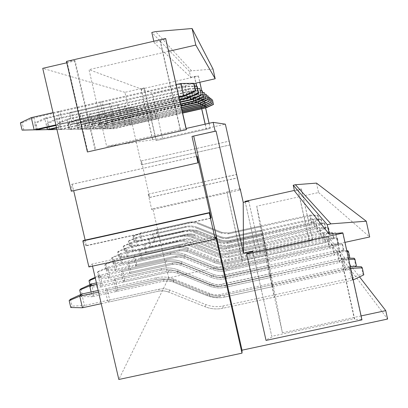 <?xml version="1.0" encoding="UTF-8"?>
<svg xmlns="http://www.w3.org/2000/svg" width="408" height="408" viewBox="0 0 408 408"><rect width="100%" height="100%" fill="white"/><g stroke="black" fill="none" stroke-linecap="round" stroke-linejoin="round"><path stroke-width="0.31" stroke-dasharray="2.04 1.53" d="M230.02 144.942L141.484 164.827L141.459 160.864L149.634 197.503L148.441 194.106L236.65 174.553M148.216 194.269L151.74 209.692L240.123 190.062M141.729 164.735L230.01 144.906M141.27 160.925L229.174 141.168M141.459 160.864L229.169 141.148M149.802 197.375L237.517 177.832M149.634 197.503L237.41 177.949M148.441 194.106L236.666 174.435M168.708 51.306L163.011 52.617L180.464 129.759L106.672 146.431L162.522 138.348L225.364 124.165M180.739 130.978L180.464 129.759L186.145 128.474M162.522 138.348L152.245 93.116L89.005 69.646L106.672 146.431M154.285 111.297L155.014 111.425L156.728 118.968L156.014 118.901L154.285 111.297L127.852 117.305L129.591 124.894L156.728 118.968M150.394 110.619L151.184 110.762L152.975 118.626L152.199 118.56L150.394 110.619L122.808 116.892L124.624 124.812L152.975 118.626M146.141 109.879L147.007 110.032L148.884 118.259L148.033 118.182L146.141 109.879L117.295 116.438L119.197 124.726L148.884 118.259M141.484 109.069L142.433 109.232L144.401 117.856L143.468 117.769L141.484 109.069L111.257 115.943L113.251 124.629L114.464 124.649L144.401 117.856M136.354 108.171L137.404 108.355L139.47 117.407L138.44 117.315L136.354 108.171L104.606 115.398L106.702 124.522L108.043 124.542L139.47 117.407M130.672 107.182L131.835 107.386L134.013 116.918L132.87 116.816L130.672 107.182L97.247 114.796L99.455 124.404L100.944 124.43L134.013 116.918M124.353 106.08L125.654 106.309L127.954 116.372L126.679 116.254L124.353 106.08L89.056 114.123L91.397 124.272L93.055 124.302L127.954 116.372M117.28 104.851L118.738 105.101L121.176 115.76L119.748 115.632L117.28 104.851L79.892 113.373L82.38 124.129L84.237 124.159L121.176 115.76M109.308 103.459L110.956 103.744L113.552 115.071L111.94 114.928L109.308 103.459L69.569 112.526L72.216 123.961L74.317 123.996L113.552 115.071M100.251 101.883L102.133 102.209L104.907 114.291L103.066 114.128L100.251 101.883L57.844 111.562L60.68 123.777L63.072 123.813L104.907 114.291M194.004 83.589L152.245 93.116M213.022 69.049L191.561 70.819L189.338 71.329L190.679 77.296L154.127 42.636L160.421 41.182L163.011 52.617L89.005 69.646M191.561 70.819L155.601 31.595M189.338 71.329L151.822 32.467M154.127 42.636L153.811 41.249M190.679 77.296L194.386 76.449L195.896 83.156M141.484 164.827L124.914 92.325L144.08 87.944L156.06 140.587L210.232 128.408L156.06 140.587M205.127 124.185L206.264 129.254M194.386 76.449L198.456 76.01L141.214 89.092L144.08 87.944M124.914 92.325L42.738 68.34M66.8 62.786L75.143 60.863L95.752 150.215M66.478 61.404L74.45 60.588L75.143 60.863M160.421 41.182L160.079 40.831L165.872 38.76M361.09 315.92L282.387 332.785L266.526 250.175L328.272 236.666L329.384 241.72L387.6 319.051M239.853 188.858L226.843 191.75L242.342 260.732L329.384 241.72M248.727 201.154L260.171 252.317L309.504 241.531L309.346 241.256L312.696 240.016L256.443 252.119L260.131 252.022L260.171 252.317M316.486 183.105L318.561 192.535L299.6 196.727L309.504 241.531M294.515 191.015L298.156 190.21L299.6 196.727L256.709 206.213L266.036 259.595L337.875 243.918L354.292 318.633L354.736 319.398L361.641 319.367L361.962 319.882M85.15 240.108L86.404 245.519L85.925 245.886L211.023 218.239M85.925 245.886L83.492 240.475M86.404 245.519L210.951 217.994M71.288 191.214L71.987 190.949L71.635 184.375L72.165 184.197L197.171 156.147M72.165 184.197L73.669 190.679M71.635 184.375L197.028 156.239M71.987 190.949L198.145 162.69M88.883 266.944L92.035 264.073L215.766 236.854M328.272 236.666L359.55 276.905M344.964 242.367L337.875 243.918L335.483 233.024M318.561 192.535L369.704 236.966M298.156 190.21L301.339 188.909L294.387 190.444M266.526 250.175L256.709 206.213M282.387 332.785L266.036 259.595M262.665 233.172L261.028 225.848L228.669 232.973L222.013 232.422L199.272 223.314L222.013 232.422L228.669 232.973L309.779 215.123L311.401 222.472L230.311 240.281C226.527 241.082 222.829 240.776 219.224 239.363L196.498 230.255L219.224 239.363C222.829 240.776 226.527 241.082 230.311 240.281L262.665 233.172L262.829 234.034L261.028 225.848M263.512 237.701L261.803 230.066L228.067 237.481L225.058 237.747L221.131 236.91L197.426 227.409L221.6 237.084L224.053 237.665L226.573 237.711L312.635 218.892L314.323 226.552L229.781 245.101C225.833 245.932 221.983 245.616 218.224 244.142L194.534 234.646L218.224 244.142C221.983 245.616 225.833 245.932 229.781 245.101L263.512 237.701L263.685 238.639L261.803 230.066M264.43 242.627L262.65 234.656L227.409 242.393L224.273 242.668L220.662 241.98L195.412 231.871L220.662 241.98L223.222 242.582L225.848 242.632L315.741 222.998L317.506 230.994L229.204 250.349C225.083 251.216 221.059 250.884 217.132 249.344L192.398 239.425L217.132 249.344C221.059 250.884 225.083 251.216 229.204 250.349L264.43 242.627L264.619 243.653L262.65 234.656M265.435 248.013L263.568 239.674L226.695 247.763L223.411 248.049L219.631 247.325L193.214 236.747L219.631 247.325L222.314 247.957L225.063 248.013L319.143 227.486L320.989 235.855L228.572 256.081C224.257 256.989 220.05 256.637 215.944 255.031L190.057 244.647L215.944 255.031C220.05 256.637 224.257 256.989 228.572 256.081L265.435 248.013L265.644 249.135L263.568 239.674M266.536 253.924L264.583 245.183L225.91 253.649L222.467 253.954L217.964 252.991L190.801 242.097L218.504 253.19L221.315 253.858L224.201 253.914L322.876 232.412L324.809 241.189L227.878 262.375C223.355 263.323 218.943 262.956 214.639 261.268L187.496 250.379L214.639 261.268C218.943 262.956 223.355 263.323 227.878 262.375L266.536 253.924L266.766 255.158L264.583 245.183M267.75 260.442L265.695 251.251L225.048 260.141L221.427 260.457L217.26 259.661L188.144 247.993L217.26 259.661L220.213 260.36L223.247 260.416L326.992 237.849L329.021 247.075L227.113 269.311C222.36 270.305 217.724 269.918 213.195 268.143L184.666 256.698L213.195 268.143C217.724 269.918 222.36 270.305 227.113 269.311L267.75 260.442L268.005 261.803L265.695 251.251M269.096 267.663L266.934 257.978L224.089 267.337L220.274 267.668L215.281 266.597L185.196 254.526L215.883 266.822L218.994 267.561L222.192 267.623L331.556 243.872L333.693 253.592L226.267 276.991C221.258 278.042 216.373 277.629 211.599 275.757L181.54 263.69L211.599 275.757C216.373 277.629 221.258 278.042 226.267 276.991L269.096 267.663L269.377 269.178L266.934 257.978M270.596 275.706L268.311 265.475L223.023 275.344L218.989 275.696L214.348 274.803L181.917 261.803L214.348 274.803L217.637 275.584L221.019 275.65L336.641 250.583L338.9 260.86L225.323 285.549C220.029 286.656 214.863 286.217 209.824 284.243L178.051 271.483L209.824 284.243C214.863 286.217 220.029 286.656 225.323 285.549L270.596 275.706L270.912 277.399L268.311 265.475M272.279 284.728L269.856 273.88L221.825 284.325L217.546 284.697L212.629 283.749L178.24 269.958L212.629 283.749L216.118 284.575L219.698 284.646L342.348 258.116L344.74 269.01L224.267 295.142C218.657 296.31 213.175 295.846 207.83 293.75L174.145 280.22L207.83 293.75C213.175 295.846 218.657 296.31 224.267 295.142L272.279 284.728L272.631 286.63L269.856 273.88M274.176 294.908L271.595 283.371L220.473 294.459C216.888 295.208 213.389 294.913 209.972 293.571L174.089 279.159L209.972 293.571C213.389 294.913 216.888 295.208 220.473 294.459L348.789 266.623L351.334 278.215L223.074 305.964C217.102 307.209 211.273 306.709 205.586 304.475L169.733 290.073L205.586 304.475C211.273 306.709 217.102 307.209 223.074 305.964L274.176 294.908L274.579 297.07L271.595 283.371M92.519 266.144L92.035 264.073M226.843 191.75L242.337 261.798L168.667 277.889L118.83 379.481M242.337 261.798L242.342 260.732M168.667 277.889L152.852 208.677L151.74 209.692M127.852 117.305L128.8 117.382L130.519 124.909M157.661 237.548L155.984 230.194L156.677 229.367L158.345 236.66L189.858 229.709L196.498 230.255L189.858 229.709L142.31 240.2L141.499 241.113L189.429 230.54L196.126 231.091L219.035 240.271L219.224 239.363L219.035 240.271C222.671 241.694 226.394 242.005 230.209 241.199C226.394 242.005 222.671 241.694 219.035 240.271L196.126 231.091L196.498 230.255L196.126 231.091L189.429 230.54L189.858 229.709L189.429 230.54L157.661 237.548L158.345 236.66M122.808 116.892L123.833 116.974L125.633 124.828M154.03 242.276L152.276 234.615L153.031 233.718L154.77 241.317L187.614 234.075L190.613 233.809L194.534 234.646L191.112 233.84L187.614 234.075L138.057 244.999L137.18 245.993L187.15 234.977L189.664 234.702L193.652 235.375L218.015 245.131L218.224 244.142L218.015 245.131C221.809 246.616 225.69 246.937 229.668 246.101C225.69 246.937 221.809 246.616 218.015 245.131L194.126 235.554L194.534 234.646L194.126 235.554L190.679 234.738L187.15 234.977L187.614 234.075L187.15 234.977L154.03 242.276L154.77 241.317M117.295 116.438L118.422 116.53L120.304 124.741M150.067 247.432L148.237 239.43L149.058 238.445L150.873 246.381L185.171 238.828L188.297 238.553L192.398 239.425L188.822 238.583L185.681 238.726L133.431 250.221L132.472 251.303L184.661 239.812L187.287 239.522L191.454 240.23L216.908 250.425L217.132 249.344L216.908 250.425C220.866 251.976 224.925 252.312 229.082 251.435C224.925 252.312 220.866 251.976 216.908 250.425L191.954 240.419L192.398 239.425L191.954 240.419L188.348 239.567L184.661 239.812L185.171 238.828L184.661 239.812L150.067 247.432L150.873 246.381M111.257 115.943L112.491 116.045L114.464 124.649M145.738 253.062L143.82 244.688L144.718 243.617L146.625 251.915L182.498 244.02L185.773 243.734L190.057 244.647L186.869 243.821L183.034 243.913L128.377 255.928L127.327 257.111L181.942 245.101L184.691 244.8L189.052 245.54L215.694 256.209L215.944 255.031L215.694 256.209C219.841 257.836 224.089 258.188 228.439 257.275C224.089 258.188 219.841 257.836 215.694 256.209L189.572 245.733L190.057 244.647L189.572 245.733L185.803 244.841L181.942 245.101L182.498 244.02L181.942 245.101L145.738 253.062L146.625 251.915M104.606 115.398L105.968 115.51L108.043 124.542M140.984 259.248L138.97 250.466L139.959 249.283L141.959 257.983L179.566 249.721L182.998 249.416L187.496 250.379L183.575 249.451L179.566 249.721L122.834 262.186L121.676 263.491L178.954 250.91L181.841 250.594L186.415 251.369L214.363 262.568L214.639 261.268L214.363 262.568C218.714 264.272 223.166 264.644 227.735 263.685C223.166 264.644 218.714 264.272 214.363 262.568L186.961 251.573L187.496 250.379L186.961 251.573L183.003 250.639L178.954 250.91L179.566 249.721L178.954 250.91L140.984 259.248L141.959 257.983M97.247 114.796L98.756 114.918L100.944 124.43M135.742 266.072L133.62 256.841L134.716 255.536L136.818 264.675L176.338 256L179.943 255.683L184.666 256.698L180.55 255.719L176.338 256L116.724 269.081L115.449 270.524L175.659 257.315L178.694 256.979L183.503 257.8L212.894 269.581L213.195 268.143L212.894 269.581C217.469 271.371 222.156 271.764 226.955 270.759C222.156 271.764 217.469 271.371 212.894 269.581L184.079 258.014L184.666 256.698L184.079 258.014L179.918 257.03L175.659 257.315L176.338 256L175.659 257.315L135.742 266.072L136.818 264.675M89.056 114.123L90.739 114.26L93.055 124.302M129.933 273.635L127.689 263.905L128.908 262.456L131.126 272.08L172.757 262.956L176.562 262.625L181.54 263.69L177.2 262.665L172.757 262.956L109.961 276.721L108.538 278.317L172.008 264.415L175.205 264.068L180.275 264.93L211.268 277.353L211.599 275.757L211.268 277.353C216.087 279.245 221.029 279.664 226.088 278.603C221.029 279.664 216.087 279.245 211.268 277.353L180.882 265.159L181.54 263.69L180.882 265.159L176.496 264.119L172.008 264.415L172.757 262.956L172.008 264.415L129.933 273.635L131.126 272.08M79.892 113.373L81.784 113.526L84.237 124.159M123.456 282.066L121.079 271.779L122.441 270.157L124.787 280.327L168.774 270.703L172.793 270.356L178.051 271.483L173.466 270.397L168.774 270.703L102.428 285.218L100.842 287.008L167.933 272.335L171.314 271.968L176.679 272.881L209.452 286.028L209.824 284.243L209.452 286.028C214.547 288.028 219.774 288.466 225.124 287.349C219.774 288.466 214.547 288.028 209.452 286.028L177.317 273.125L178.051 271.483L177.317 273.125L172.681 272.024L167.933 272.335L168.774 270.703L167.933 272.335L123.456 282.066L124.787 280.327M69.569 112.526L71.706 112.7L74.317 123.996M116.188 291.521L113.664 280.617L115.194 278.791L117.688 289.568L164.307 279.388L168.565 279.016L174.145 280.22L169.279 279.062L164.307 279.388L93.993 294.744L92.208 296.754L163.363 281.224L166.954 280.832L172.64 281.806L207.412 295.754L207.83 293.75L207.412 295.754C212.823 297.881 218.367 298.35 224.043 297.167C218.367 298.35 212.823 297.881 207.412 295.754L173.318 282.061L174.145 280.22L173.318 282.061L168.397 280.893L163.363 281.224L164.307 279.388L163.363 281.224L116.188 291.521L117.688 289.568M57.844 111.562L60.277 111.761L63.072 123.813M109.676 299.992L107.977 302.206L105.284 290.598L107.018 288.533L109.676 299.992L159.268 289.185C162.838 288.436 166.326 288.731 169.733 290.073C166.326 288.731 162.838 288.436 159.268 289.185L84.476 305.485L82.457 307.76M152.852 208.677L226.721 192.27M252.695 251.139L271.774 336.309L354.292 318.633M298.024 190.057L309.346 241.256M301.43 189.006L312.696 240.016M301.339 188.909L312.589 239.838M245.086 201.368L256.443 252.119M245.193 201.94L256.469 252.317M248.712 200.976L260.131 252.022M252.736 251.634L271.774 336.309M246.677 253.812L265.98 339.849L271.891 337.141M266.041 340.42L265.98 339.849M342.659 232.81L361.641 319.367M335.855 233.447L354.736 319.398M196.549 86.057L201.659 108.778M194.504 76.571L195.983 83.135M196.641 86.057L201.746 108.758M205.209 124.165L206.356 129.249M198.385 75.929L199.808 82.263M201.695 90.653L205.566 107.891M209.034 123.303L210.181 128.408M198.456 76.01L199.859 82.253M201.746 90.653L205.617 107.88M209.085 123.293L210.232 128.408M141.214 89.092L153.102 141.301M141.051 89.031L152.959 141.321M144.32 88.036L156.269 140.551M74.45 60.588L95.151 150.312M66.973 61.588L87.837 151.893M160.079 40.831L180.489 131.034M129.591 124.894L156.014 118.901M128.8 117.382L155.014 111.425M317.995 215.536L318.969 219.973L318.602 219.524L311.401 222.472L311.957 223.247L310.32 215.842L317.995 215.536L317.628 215.108L309.779 215.123L310.32 215.842L228.551 233.83L221.845 233.274L222.013 232.422L221.845 233.274L198.92 224.094L221.845 233.274L228.551 233.83L228.669 232.973L228.551 233.83L261.176 226.654M133.513 236.156L132.988 236.686L133.997 241.082L134.523 240.531L133.513 236.156L140.638 232.912L188.2 222.401C191.979 221.595 195.667 221.901 199.272 223.314C195.667 221.901 191.979 221.595 188.2 222.401L156.677 229.367M134.523 240.531L142.31 240.2L140.638 232.912L139.816 233.769L187.762 223.171C191.566 222.365 195.289 222.671 198.92 224.094L199.272 223.314L198.92 224.094C195.289 222.671 191.566 222.365 187.762 223.171L188.2 222.401L187.762 223.171L155.984 230.194M262.829 234.034L230.209 241.199L230.311 240.281L230.209 241.199L311.957 223.247L318.969 219.973M124.624 124.812L152.199 118.56M123.833 116.974L151.184 110.762M321.224 219.351L322.244 223.977L321.841 223.487L314.323 226.552L314.93 227.394L313.227 219.672L321.224 219.351L320.826 218.882L312.635 218.892L313.227 219.672L226.435 238.649L223.895 238.598L221.422 238.017L220.947 237.839L221.131 236.91L220.947 237.839L197.044 228.261L221.422 238.017L224.91 238.685L227.939 238.415L228.067 237.481L227.939 238.415L261.967 230.938M128.887 240.791L128.311 241.363L129.367 245.947L129.933 245.351L128.887 240.791L136.313 237.405L185.885 226.46C189.822 225.624 193.667 225.94 197.426 227.409C193.667 225.94 189.822 225.624 185.885 226.46L153.031 233.718M129.933 245.351L138.057 244.999L136.313 237.405L135.42 238.338L185.405 227.297C189.373 226.455 193.254 226.777 197.044 228.261L197.426 227.409L197.044 228.261C193.254 226.777 189.373 226.455 185.405 227.297L185.885 226.46L185.405 227.297L152.276 234.615M263.685 238.639L229.668 246.101L229.781 245.101L229.668 246.101L314.93 227.394L322.244 223.977M119.197 124.726L148.033 118.182M118.422 116.53L147.007 110.032M324.743 223.507L325.803 228.342L325.37 227.807L317.506 230.994L318.169 231.917L316.389 223.849L324.743 223.507L324.309 222.998L315.741 222.998L316.389 223.849L225.701 243.653L223.049 243.601L220.468 242.995L219.968 242.806L220.167 241.791L219.968 242.806L194.993 232.8L220.468 242.995L224.109 243.693L227.276 243.413L227.409 242.393L227.276 243.413L262.823 235.61M123.843 245.835L123.221 246.463L124.323 251.246L124.94 250.599L123.843 245.835L131.606 242.296L183.36 230.877C187.471 230.005 191.49 230.336 195.412 231.871C191.49 230.336 187.471 230.005 183.36 230.877L149.058 238.445M124.94 250.599L133.431 250.221L131.606 242.296L130.631 243.311L182.84 231.795C186.986 230.913 191.036 231.249 194.993 232.8L195.412 231.871L194.993 232.8C191.036 231.249 186.986 230.913 182.84 231.795L183.36 230.877L182.84 231.795L148.237 239.43M264.619 243.653L229.082 251.435L229.204 250.349L229.082 251.435L318.169 231.917L325.803 228.342M113.251 124.629L143.468 117.769M112.491 116.045L142.433 109.232M328.588 228.052L329.705 233.116L329.225 232.529L320.989 235.855L321.713 236.864L319.852 228.419L328.588 228.052L328.119 227.496L319.143 227.486L319.852 228.419L224.9 249.13L222.12 249.074L219.417 248.436L218.897 248.243L219.116 247.131L218.897 248.243L192.76 237.762L218.897 248.243L223.232 249.166L226.547 248.875L226.695 247.763L226.547 248.875L263.762 240.715M118.335 251.348L117.652 252.037L118.81 257.04L119.488 256.331L118.335 251.348L126.465 247.641L180.606 235.702C184.906 234.794 189.108 235.141 193.214 236.747C189.108 235.141 184.906 234.794 180.606 235.702L144.718 243.617M119.488 256.331L128.377 255.928L126.465 247.641L125.399 248.747L180.035 236.706C184.37 235.788 188.613 236.14 192.76 237.762L193.214 236.747L192.76 237.762C188.613 236.14 184.37 235.788 180.035 236.706L180.606 235.702L180.035 236.706L143.82 244.688M265.644 249.135L228.439 257.275L228.572 256.081L228.439 257.275L321.713 236.864L329.705 233.116M106.702 124.522L138.44 117.315M105.968 115.51L137.404 108.355M332.821 233.05L333.984 238.359L333.458 237.711L324.809 241.189L325.604 242.301L323.656 233.442L332.821 233.05L332.296 232.433L322.876 232.412L323.656 233.442L224.018 255.143L221.105 255.087L218.27 254.414L217.724 254.209L217.964 252.991L217.724 254.209L190.301 243.214L217.724 254.209L222.268 255.184L225.746 254.878L225.91 253.649L225.746 254.878L264.792 246.33M112.297 257.397L111.542 258.152L112.756 263.4L113.501 262.619L112.297 257.397L120.829 253.501L177.582 241.001C182.09 240.047 186.497 240.414 190.801 242.097C186.497 240.414 182.09 240.047 177.582 241.001L139.959 249.283M113.501 262.619L122.834 262.186L120.829 253.501L119.651 254.72L176.95 242.107C181.504 241.138 185.951 241.511 190.301 243.214L190.801 242.097L190.301 243.214C185.951 241.511 181.504 241.138 176.95 242.107L177.582 241.001L176.95 242.107L138.97 250.466M266.766 255.158L227.735 263.685L227.878 262.375L227.735 263.685L325.604 242.301L333.984 238.359M99.455 124.404L132.87 116.816M98.756 114.918L131.835 107.386M337.487 238.563L338.711 244.147L338.13 243.433L329.021 247.075L329.904 248.304L327.853 238.986L337.487 238.563L336.911 237.879L326.992 237.849L327.853 238.986L223.049 261.778L219.983 261.717L217 261.013L216.424 260.794L216.694 259.442L216.424 260.794L187.588 249.227L217 261.013L221.207 261.819L224.864 261.497L225.048 260.141L224.864 261.497L265.929 252.521M105.636 264.063L104.805 264.894L106.085 270.412L106.906 269.545L105.636 264.063L114.612 259.957L174.247 246.84C178.984 245.835 183.615 246.223 188.144 247.993C183.615 246.223 178.984 245.835 174.247 246.84L134.716 255.536M106.906 269.545L116.724 269.081L114.612 259.957L113.317 261.304L173.553 248.059C178.337 247.049 183.014 247.437 187.588 249.227L188.144 247.993L187.588 249.227C183.014 247.437 178.337 247.049 173.553 248.059L174.247 246.84L173.553 248.059L133.62 256.841M268.005 261.803L226.955 270.759L227.113 269.311L226.955 270.759L329.904 248.304L338.711 244.147M91.397 124.272L126.679 116.254M90.739 114.26L125.654 106.309M342.664 244.678L343.954 250.563L343.306 249.773L333.693 253.592L334.672 254.959L332.515 245.137L342.664 244.678L342.021 243.923L331.556 243.872L332.515 245.137L221.972 269.132L218.739 269.071L215.592 268.326L214.99 268.097L215.281 266.597L214.99 268.097L184.579 255.898L215.592 268.326L220.029 269.178L223.89 268.841L224.089 267.337L223.89 268.841L267.194 259.391M98.267 271.442L97.344 272.371L98.69 278.18L99.603 277.221L98.267 271.442L107.732 267.107L170.554 253.307C175.547 252.251 180.428 252.659 185.196 254.526C180.428 252.659 175.547 252.251 170.554 253.307L128.908 262.456M99.603 277.221L109.961 276.721L107.732 267.107L106.289 268.602L169.784 254.663C174.828 253.597 179.76 254.006 184.579 255.898L185.196 254.526L184.579 255.898C179.76 254.006 174.828 253.597 169.784 254.663L170.554 253.307L169.784 254.663L127.689 263.905M269.377 269.178L226.088 278.603L226.267 276.991L226.088 278.603L334.672 254.959L343.954 250.563M82.38 124.129L119.748 115.632M81.784 113.526L118.738 105.101M346.78 250.65L336.641 250.583L337.712 251.996L220.769 277.338L217.352 277.272L214.027 276.481L213.384 276.241L213.716 274.564L213.384 276.241L181.229 263.333L213.384 276.241L218.719 277.384L222.799 277.032L223.023 275.344L222.799 277.032L268.602 267.056M95.115 277.338L100.072 275.063L166.444 260.508C171.717 259.396 176.878 259.825 181.917 261.803C176.878 259.825 171.717 259.396 166.444 260.508L122.441 270.157M90.056 279.664L91.474 285.763L102.428 285.218L100.072 275.063L98.461 276.741L165.577 262.023C170.911 260.901 176.129 261.334 181.229 263.333L181.917 261.803L181.229 263.333C176.129 261.334 170.911 260.901 165.577 262.023L166.444 260.508L165.577 262.023L121.079 271.779M270.912 277.399L225.124 287.349L225.323 285.549L225.124 287.349L339.997 262.39L338.9 260.86L349.08 256.841L349.804 257.728M72.216 123.961L111.94 114.928M71.706 112.7L110.956 103.744M348.427 258.167L342.348 258.116L343.551 259.707L219.422 286.549L215.796 286.472L212.267 285.636L211.584 285.381L211.956 283.494L211.584 285.381L177.465 271.682L211.584 285.381L217.245 286.595L221.575 286.222L221.825 284.325L221.575 286.222L270.183 275.655M96.41 282.907L161.833 268.581C167.428 267.403 172.895 267.862 178.24 269.958C172.895 267.862 167.428 267.403 161.833 268.581L115.194 278.791M96.737 284.32L160.864 270.285C166.52 269.096 172.054 269.56 177.465 271.682L178.24 269.958L177.465 271.682C172.054 269.56 166.52 269.096 160.864 270.285L161.833 268.581L160.864 270.285L113.664 280.617M272.631 286.63L224.043 297.167L224.267 295.142L224.043 297.167L345.974 270.733L344.74 269.01L355.557 264.772L356.373 265.771M60.68 123.777L103.066 114.128M60.277 111.761L102.133 102.209M271.968 285.381L350.156 268.428L352.731 280.168L222.824 308.259C216.776 309.519 210.87 309.014 205.107 306.755L205.586 304.475L205.107 306.755L168.8 292.164L205.107 306.755C210.87 309.014 216.776 309.519 222.824 308.259L223.074 305.964L222.824 308.259L274.579 297.07M101.23 303.674L158.202 291.261C161.813 290.506 165.347 290.807 168.8 292.164L169.733 290.073L168.8 292.164C165.347 290.807 161.813 290.506 158.202 291.261L159.268 289.185L158.202 291.261L107.977 302.206M220.187 296.611C216.556 297.371 213.012 297.07 209.554 295.708L209.972 293.571L209.554 295.708L173.211 281.112L209.554 295.708C213.012 297.07 216.556 297.371 220.187 296.611L220.473 294.459L220.187 296.611M98.165 290.465L156.636 277.69C162.583 276.44 168.402 276.93 174.089 279.159C168.402 276.93 162.583 276.44 156.636 277.69L107.018 288.533M98.537 292.072L155.53 279.623C161.558 278.358 167.448 278.853 173.211 281.112L174.089 279.159L173.211 281.112C167.448 278.853 161.558 278.358 155.53 279.623L156.636 277.69L155.53 279.623L105.284 290.598M206.341 107.717L204.643 100.154L212.471 99.909M106.049 128.831L105.371 128.841L104.331 124.302L105.014 124.312L106.049 128.831L114.082 128.637L112.358 121.115L204.643 100.154L204.321 99.929L211.38 99.792M205.78 106.412L204.321 99.929L111.277 121.069L112.358 121.115L105.014 124.312M105.371 128.841L114.082 128.637L182.667 113.082M104.331 124.302L111.277 121.069L113.016 128.653L182.616 112.868M317.628 215.108L318.602 219.524M132.988 236.686L139.816 233.769L141.499 241.113L133.997 241.082M204.745 106.886L202.97 98.991L211.14 98.736M100.098 128.923L99.358 128.933L98.267 124.195L99.011 124.205L100.098 128.923L108.487 128.719L106.682 120.875L202.97 98.991L202.628 98.751L209.952 98.608M204.138 105.463L202.628 98.751L105.509 120.824L106.682 120.875L99.011 124.205M99.358 128.933L108.487 128.719L182.412 111.95M98.267 124.195L105.509 120.824L107.329 128.734L182.356 111.716M320.826 218.882L321.841 223.487M128.311 241.363L135.42 238.338L137.18 245.993L129.367 245.947M203.006 105.978L201.149 97.721L209.692 97.451M93.6 129.02L92.794 129.03L91.652 124.078L92.468 124.093L93.6 129.02L102.383 128.811L100.496 120.605L201.149 97.721L200.772 97.461L208.386 97.313M202.337 104.417L200.772 97.461L99.21 120.549L100.496 120.605L92.468 124.093M92.794 129.03L102.383 128.811L182.131 110.716M91.652 124.078L99.21 120.549L101.113 128.826L182.075 110.456M324.309 222.998L325.37 227.807M123.221 246.463L130.631 243.311L132.472 251.303L124.323 251.246M201.103 104.983L199.155 96.334L208.1 96.048M86.486 129.127L85.603 129.142L84.405 123.95L85.297 123.966L86.486 129.127L95.696 128.908L93.718 120.314L199.155 96.334L198.742 96.043L206.667 95.895M200.364 103.27L198.742 96.043L92.305 120.253L93.718 120.314L85.297 123.966M85.603 129.142L95.696 128.908L181.825 109.359M84.405 123.95L92.305 120.253L94.304 128.928L181.759 109.079M328.119 227.496L329.225 232.529M117.652 252.037L125.399 248.747L127.327 257.111L118.81 257.04M199.002 103.892L196.957 94.804L206.351 94.498M78.662 129.249L77.683 129.265L76.424 123.808L77.408 123.828L78.662 129.249L88.342 129.015L86.261 119.993L196.957 94.804L196.503 94.488L204.76 94.33M198.191 101.99L196.503 94.488L84.706 119.927L86.261 119.993L77.408 123.828M77.683 129.265L88.342 129.015L181.489 107.87M76.424 123.808L84.706 119.927L86.807 129.04L181.417 107.559M332.296 232.433L333.458 237.711M111.542 258.152L119.651 254.72L121.676 263.491L112.756 263.4M196.687 102.683L194.529 93.116L204.413 92.789M70.008 129.382L68.927 129.397L67.595 123.655L68.687 123.675L70.008 129.382L80.213 129.137L78.02 119.641L194.529 93.116L194.024 92.759L202.649 92.601M195.779 100.572L194.024 92.759L76.291 119.564L78.02 119.641L68.687 123.675M68.927 129.397L80.213 129.137L181.116 106.218M67.595 123.655L76.291 119.564L78.514 129.163L181.04 105.871M336.911 237.879L338.13 243.433M104.805 264.894L113.317 261.304L115.449 270.524L106.085 270.412M194.106 101.337L191.831 91.234L202.261 90.887M60.394 129.53L59.191 129.55L57.778 123.481L58.997 123.502L60.394 129.53L71.186 129.27L68.86 119.243L191.831 91.234L191.265 90.841L200.287 90.678M193.096 98.976L191.265 90.841L66.938 119.162L68.86 119.243L58.997 123.502M59.191 129.55L71.186 129.27L180.703 104.387M57.778 123.481L66.938 119.162L69.289 129.3L180.611 103.999M342.021 243.923L343.306 249.773M97.344 272.371L106.289 268.602L108.538 278.317L98.69 278.18M191.225 99.832L188.812 89.133L199.854 88.755M56.952 129.52L61.093 129.423L58.625 118.804L188.812 89.133L188.175 88.689L197.625 88.521M190.087 97.17L188.175 88.689L56.467 118.713L58.625 118.804L48.164 123.313L46.798 123.287L56.467 118.713L58.961 129.453L180.137 101.898M49.648 129.693L48.164 123.313M48.272 129.622L46.798 123.287M56.947 129.499L61.093 129.423L180.239 102.332M347.723 250.655L349.08 256.841M346.978 251.573L337.712 251.996L339.997 262.39L348.876 258.167M91.474 285.763L90.448 286.839L100.842 287.008L98.461 276.741L95.288 278.072M89.949 284.692L90.448 286.839M187.976 98.144L185.411 86.761L197.141 86.358M49.74 129.586L47.114 118.31L185.411 86.761L184.691 86.261L194.616 86.093M186.686 95.115L184.691 86.261L44.676 118.203L47.114 118.31L35.975 123.099L34.43 123.073L44.676 118.203L46.843 127.51M37.556 129.882L35.975 123.099M36.001 129.8L34.43 123.073M56.605 128.025L179.714 100.021M56.493 127.541L179.607 99.532M354.119 258.213L355.557 264.772M348.713 259.462L343.551 259.707L345.974 270.733L354.47 266.679M80.855 288.874L82.36 295.341L81.212 296.55L92.208 296.754L91.106 292.011M80.743 294.535L81.212 296.55M91.489 283.983L93.993 294.744L82.36 295.341M184.294 96.222L181.55 84.079L194.06 83.635M36.873 129.78L34.063 117.749L181.55 84.079L180.729 83.507M23.848 130.091L22.154 122.859L20.4 122.823M55.998 125.424L179.122 97.4M55.87 124.868L178.995 96.839M22.154 122.859L34.063 117.749L31.289 117.626M53.035 112.659L176.215 84.538M353.206 279.944L352.731 280.168L351.334 278.215L362.875 273.732L363.803 274.865M350.671 268.403L350.156 268.428L348.789 266.623L350.283 266.638M361.35 266.75L362.875 273.732M70.477 299.263L72.083 306.143L70.778 307.51M81.809 294.041L84.476 305.485L72.083 306.143"/><path stroke-width="0.61" d="M213.16 122.369L225.364 124.165L240.123 190.062L240.174 188.787L243.219 202.373L243.489 253.154L216.077 131.055L215.144 131.203L213.16 122.369L186.145 128.474M153.811 41.249L151.822 32.467L155.601 31.595L192.086 28.519L213.022 69.049L215.195 78.754L194.004 83.589M215.195 78.754L195.804 45.069L168.708 51.306M192.086 28.519L195.804 45.069M215.144 131.203L192 136.42L197.962 162.838L71.288 191.214L42.738 68.34L66.8 62.786M186.405 129.632L165.658 38.51L66.478 61.404L87.409 151.965L186.405 129.632L87.409 151.965M239.853 188.858L240.174 188.787M294.387 190.444L245.086 201.368L248.727 201.154L243.219 202.373M293.23 185.217L327.241 224.67L329.373 234.36L294.515 191.015L293.23 185.217L295.418 184.732L316.486 183.105L366.267 221.202L369.704 236.966L344.964 242.367M82.839 240.939L88.883 266.944L215.195 239.17L209.273 212.956L82.839 240.939L83.492 240.475L209.411 212.604L210.951 217.994M73.669 190.679L85.15 240.108M197.962 162.838L197.171 156.147L211.12 217.959M215.195 239.17L215.766 236.854L242.01 353.155L242.02 350.181L387.6 319.051L385.764 310.631L361.09 315.92M359.55 276.905L385.764 310.631M366.267 221.202L330.908 223.87L295.418 184.732M327.241 224.67L330.908 223.87M329.373 234.36L335.483 233.024L335.855 233.447L342.659 232.81L342.929 233.096L246.687 254.148L246.677 253.812L252.736 251.634L252.695 251.139L243.489 253.154M242.01 353.155L118.83 379.481L92.519 266.144M209.273 212.956L209.411 212.604M192 136.42L216.077 131.055M193.713 136.094L242.02 350.181M245.091 201.486L245.193 201.94M246.687 254.148L266.041 340.42L361.962 319.882L342.929 233.096M195.896 83.156L196.549 86.057M201.659 108.778L205.127 124.185M195.983 83.135L196.641 86.057M201.746 108.758L205.209 124.165M199.808 82.263L201.695 90.653M205.566 107.891L209.034 123.303M199.859 82.253L201.746 90.653M205.617 107.88L209.085 123.293M165.658 38.51L186.247 129.642M212.471 99.909L213.491 104.458L212.471 99.909M182.667 113.082L206.341 107.717L213.491 104.458M211.38 99.792L212.318 99.776M206.341 107.717L205.78 106.412M182.616 112.868L206.035 107.559L213.343 104.346M211.14 98.736L212.206 103.479L211.14 98.736M182.412 111.95L204.745 106.886L212.206 103.479M209.952 98.608L210.977 98.588M204.745 106.886L204.138 105.463M182.356 111.716L204.418 106.712L212.048 103.362M209.692 97.451L210.809 102.418L209.692 97.451M182.131 110.716L203.006 105.978L210.809 102.418M208.386 97.313L209.513 97.293M203.006 105.978L202.643 105.789L202.337 104.417M182.075 110.456L202.643 105.789L210.63 102.286M208.1 96.048L209.268 101.25L208.1 96.048M181.825 109.359L201.103 104.983L209.268 101.25M206.667 95.895L207.901 95.87M201.103 104.983L200.705 104.779L200.364 103.27M181.759 109.079L200.705 104.779L209.08 101.102M206.351 94.498L207.58 99.965L206.351 94.498M181.489 107.87L199.002 103.892L207.58 99.965M204.76 94.33L206.132 94.304M199.002 103.892L198.569 103.663L198.191 101.99M181.417 107.559L198.569 103.663L207.366 99.807M204.413 92.789L205.709 98.542L204.413 92.789M181.116 106.218L196.687 102.683L205.709 98.542M202.649 92.601L204.173 92.575M196.687 102.683L196.197 102.428L195.779 100.572M181.04 105.871L196.197 102.428L205.474 98.369M202.261 90.887L203.628 96.966L202.261 90.887M180.703 104.387L194.106 101.337L203.628 96.966M200.287 90.678L201.991 90.647M194.106 101.337L193.565 101.056L193.096 98.976M180.611 103.999L193.565 101.056L203.368 96.767M199.854 88.755L201.302 95.197L199.854 88.755M180.239 102.332L191.225 99.832L201.302 95.197M197.625 88.521L199.548 88.485M191.225 99.832L190.613 99.516L190.087 97.17M180.137 101.898L190.613 99.516L201.006 94.972M56.952 129.52L48.272 129.622M48.297 129.713L56.947 129.499M346.978 251.573L348.442 251.501L347.723 250.655L346.78 250.65M348.442 251.501L349.804 257.728L348.876 258.167M95.115 277.338L90.056 279.664L89.021 280.699L89.949 284.692M89.021 280.699L95.288 278.072M197.141 86.358L196.799 86.052L198.349 92.953L198.681 93.208L197.141 86.358M179.714 100.021L187.976 98.144L198.681 93.208M194.616 86.093L196.799 86.052M187.976 98.144L187.287 97.782L186.686 95.115M179.607 99.532L187.287 97.782L198.349 92.953M56.605 128.025L49.74 129.586L36.001 129.8M49.74 129.586L47.333 129.622L56.493 127.541M36.026 129.902L47.333 129.622L46.843 127.51M348.713 259.462L354.929 259.167L354.119 258.213L348.427 258.167M354.929 259.167L356.373 265.771L354.47 266.679M80.743 294.535L79.693 290.037L80.855 288.874L91.489 283.983L89.678 285.865L96.737 284.32M91.489 283.983L96.41 282.907M79.693 290.037L89.678 285.865L91.106 292.011M194.06 83.635L193.667 83.288L195.33 90.663L195.707 90.948L194.06 83.635M179.122 97.4L184.294 96.222L195.707 90.948M184.294 96.222L183.508 95.814L180.729 83.507L193.667 83.288M178.995 96.839L183.508 95.814L195.33 90.663M55.998 125.424L36.873 129.78L22.108 130.116L20.4 122.823L31.289 117.626L53.035 112.659M36.873 129.78L34.134 129.821L55.87 124.868M176.215 84.538L180.729 83.507M22.108 130.116L34.134 129.821L31.289 117.626M350.671 268.403L362.263 267.832L361.35 266.75L350.283 266.638M362.263 267.832L363.803 274.865L353.206 279.944M82.457 307.76L70.778 307.51L69.161 300.579L70.477 299.263L81.809 294.041L79.759 296.177L82.457 307.76L101.23 303.674M69.161 300.579L79.759 296.177L98.537 292.072M81.809 294.041L98.165 290.465"/></g></svg>
